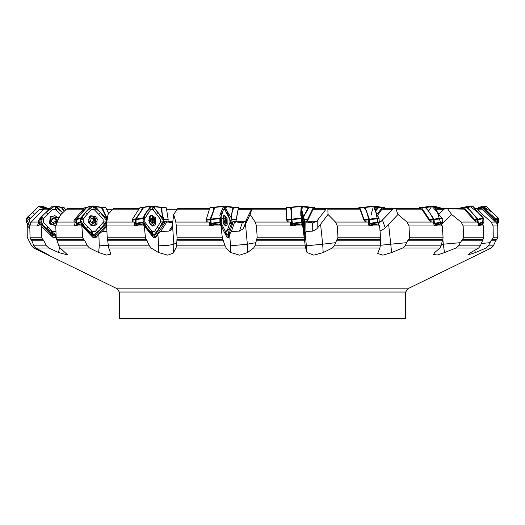<?xml version="1.0" encoding="UTF-8"?>
<svg xmlns="http://www.w3.org/2000/svg" width="525" height="525" viewBox="0 0 525 525"><rect width="100%" height="100%" fill="white"/><g stroke="black" fill="none" stroke-linecap="round" stroke-linejoin="round"><path stroke-width="0.79" d="M214.909 207.165L213.773 207.48L213.491 210.65L209.967 219.772L206.062 220.224L206.489 221.655L208.812 222.095L175.79 222.095L173.703 214.456L172.456 224.227L173.86 244.21L173.526 252.978L167.79 255.17L158.432 252.525L151.141 247.984L108.76 247.984L110.9 254.113L106.588 255.058L98.621 252.525L89.506 247.984L60.086 247.984L59.148 246.586L56.195 237.897L55.768 225.927L49.481 223.335L50.328 216.628L59.043 217.79M87.124 207.165L86.277 207.48L75.83 219.772L74.005 220.224L74.058 221.655L75.187 222.095L56.595 222.095L55.768 225.927L81.834 225.927L82.825 238.114L84.807 240.791L87.386 245.851L58.905 245.851M33.954 245.851L31.802 240.791L30.083 238.173L29.813 225.927L41.18 225.927L41.777 238.114L43.759 240.614L46.489 245.851L33.954 245.851L34.794 247.17L35.825 247.984L48.733 247.984L46.489 245.851M108.419 245.851L107.231 237.49L106.66 225.927L144.283 225.927L145.451 237.818L149.402 245.851L108.419 245.851L108.76 247.984M173.86 244.21L176.761 242.694L177.056 237.523L176.354 225.927L220.992 225.927L222.344 238.042L225.061 245.851L176.512 245.851L175.98 247.984L226.209 247.984L225.061 245.851M291.651 209.042L291.172 207.224L290.62 207.283L290.66 208.891L291.552 210.65L291.047 219.772L286.762 220.224L287.3 221.655L289.839 222.095L255.235 222.095L250.103 214.456L245.49 224.227L247.347 244.21L255.793 242.694L257.178 237.457L256.43 225.927L302.702 225.927L305.235 245.851L254.979 245.851L253.634 247.984L305.655 247.984L305.235 245.851M365.124 221.655L363.976 219.233L363.832 219.817L365.124 221.655L367.566 222.095L335.554 222.095L328 214.456L320.572 224.227L322.658 244.21L335.626 242.694L337.949 237.359L337.247 225.927L379.568 225.927L380.658 237.503L380.258 245.851L334.353 245.851L332.358 247.984L379.897 247.984L380.258 245.851M430.566 221.655L429.253 219.233L428.859 219.817L430.566 221.655L432.62 222.095L407.065 222.095L397.996 214.456L388.651 224.227L390.712 244.21L406.645 242.694L409.526 238.028L409.041 225.927L442.312 225.927L443.087 238.015L441.072 245.851L405.057 245.851L402.655 247.984L439.976 247.984L441.072 245.851M442.837 239L443.303 244.21L460.274 242.694L463.457 237.956L463.162 225.927L483.367 225.927L483.794 237.405L480.355 245.851L458.574 245.851L456.048 247.984L478.649 247.984L480.355 245.851M493.224 237.241L493.08 225.927L497.785 225.927L497.785 237.241L493.224 237.241L492.384 239.144L496.998 239.144L497.785 237.241M27.72 223.958L27.221 225.638L27.221 237.405L31.644 245.851L27.215 237.241L27.215 232.03M46.751 208.609L45.019 207.165M64.378 211.142L61.661 207.277L56.516 206.351L60.972 207.165L64.24 211.28M107.454 217.967L105.899 216.103L102.211 207.441L101.246 207.165L107.244 219.279M163.859 221.799L163.826 218.295L162.638 216.103L162.035 212.231L161.91 207.401L161.044 207.257M166.195 207.644L161.798 207.165L166.353 207.959L168.19 219.719L167.816 222.265M161.47 209.869L161.273 208.615M161.477 209.711L161.648 210.984M161.254 208.484L161.746 209.455L162.067 208.865M163.439 221.248L163.485 221.707M163.295 219.896L163.518 221.176M163.229 217.199L162.862 218.216L163.531 219.627L164.023 219.64M231.801 218.853L231.4 216.346L232.162 212.231L233.796 207.296L234.334 207.165M231.4 217.468L231.866 218.525M303.837 217.862L303.955 216.103L309.113 207.362L310.971 207.172M375.487 211.116L378.952 207.27L381.833 207.191M434.536 207.342L438.401 207.244M473.616 207.237L475.132 208.609M477.533 209.121L476.313 208.609L482.088 208.819L482.501 209.121L477.533 209.121L482.488 214.456L491.256 222.095L495.797 222.095L495.193 221.655L494.576 219.745L482.633 207.933L478.459 207.716L479.955 207.165L483.492 207.283L495.639 219.161L496.072 222.351M463.477 207.211L466.607 207.283L470.262 210.65L477.494 219.253L477.809 222.62M423.071 207.178L425.099 207.283L428.183 210.65L430.749 214.482L433.447 219.502L433.571 223.073M363.976 219.233L359.855 207.933L358.811 207.644L363.93 207.211L366.115 210.65L367.513 214.482L368.675 219.66L368.708 224.431M291.047 219.772L291.546 225.153L291.198 220.178L291.834 216.641L291.559 215.178M291.716 209.107L291.27 208.642M291.513 209.593L291.158 208.852L291.047 209.606M291.854 217.816L291.303 222.311M292.582 225.382L291.533 224.319L292.576 224.871M209.967 219.772L210.164 222.968L210.984 225.153L210.774 219.673M213.859 210.125L213.872 207.283M210.847 220.493L210.663 222.311M211.982 225.1L211.477 224.129M149.166 232.004L142.859 223.86L138.58 224.497L134.964 225.796M143.863 207.165L142.807 207.48L141.33 210.65L135.325 219.398L135.417 222.968L136.631 225.153L137.018 224.562M152.473 220.874L152.204 219.542M153.805 219.299L151.935 219.562L151.318 218.459M152.217 222.908L152.322 220.946L154.265 220.612L152.388 220.894M148.897 220.264L148.798 220.657M90.897 235.292L88.62 231.886L81.027 223.86L75.941 225.638M75.83 219.772L75.908 222.685L77.438 225.127M94.52 220.861L94.165 219.522M90.976 221.944L90.503 220.868L91.409 218.243L92.367 218.4L93.758 217.698L94.415 219.004L95.091 219.293L93.719 219.509L92.859 218.118M94.126 222.803L94.172 221.091L95.517 220.612L94.382 220.894M91.35 218.649L90.989 218.695M92.229 223.296L94.894 222.928L95.32 221.983L94.139 222.219M56.096 236.401L54.134 237.425L52.651 237.077L49.114 231.886L41.088 223.86L41.153 225.678M52.178 235.863L54.771 235.876M39.775 218.662L38.837 220.238L39.106 223.04M56.93 220.612L56.641 219.634L54.265 217.809L55.355 217.842L55.735 218.879L57.172 219.968L55.289 222.797M54.259 223.23L53.156 223.315L51.371 221.333L52.139 218.459L54.147 218.092L53.412 218.649L51.936 218.708M56.254 222.817L53.497 223.453L51.371 221.333L51.791 220.441L51.332 220.861M56.444 222.383L55.637 219.26L53.412 218.649L52.047 219.66M119.319 318.163L405.681 318.163L404.965 318.878L120.035 318.878L119.319 318.163L119.319 292.031L117.311 288.816L407.689 288.816L491.282 247.984L486.091 247.984L488.434 245.851L493.369 245.851L495.731 240.791L491.006 240.791L491.971 239.518L496.617 239.518L496.998 239.144M42.833 207.382L42.748 207.815L43.988 208.779L44.205 207.841L43.542 207.939L43.024 206.935L42.735 207.362L43.148 206.863L43.805 207.401L43.011 206.902M42.748 207.815L43.319 208.169L43.693 207.605M27.543 218.105L29.039 217.133L28.448 216.864L27.91 216.864L28.114 217.37L27.116 217.921L27.53 218.223L27.051 217.803L27.595 217.12L27.083 217.934M27.963 218.183L28.33 217.599L27.786 217.219M56.595 207.382L57.593 208.779L57.855 208.195L56.772 206.935L56.477 207.362L56.897 206.863L57.579 207.401L56.759 206.902M56.523 207.815L57.107 208.169L57.487 207.605M52.106 233.546L52.185 233.113L50.991 232.293L50.767 232.838L51.929 233.993L52.218 233.573L51.804 234.065L51.115 233.54L51.942 234.025M52.185 233.113L51.588 232.772L51.214 233.33M41.226 218.105L42.486 217.133L41.934 216.864L40.773 217.921L41.199 218.223L40.701 217.803L41.226 217.12L40.747 217.934M41.659 218.183L42 217.599L41.436 217.219M95.196 207.382L95.918 208.779L96.272 207.979L95.34 206.935L95.071 207.362L95.438 206.863L96.075 207.401L95.32 206.902M95.137 207.815L95.675 208.169L96.009 207.605M92.052 233.546L92.105 233.113L90.753 232.293L90.681 233.152L91.343 232.995L92.078 233.815L91.133 233.54L91.921 234.025M92.105 233.113L91.54 232.772L91.232 233.33M105.65 222.823L104.199 223.939L105.322 224.136L105.157 223.565L106.063 223.007L105.65 222.718L106.129 223.125L105.663 223.814L106.089 222.994M105.249 222.744L104.941 223.335L105.486 223.709M81.592 218.105L81.992 218.183L82.471 217.133L81.874 216.805L82.051 217.37L81.178 217.921L81.565 218.223L81.099 217.803L81.546 217.12L81.152 217.934M81.992 218.183L82.267 217.599L81.756 217.219M153.969 207.382L154.33 208.779L154.75 207.729L154.068 206.935L153.858 207.362L154.133 206.863L154.639 207.401L154.048 206.902M153.943 207.815L154.357 208.169L154.612 207.605M152.558 233.546L152.585 233.113L151.233 232.293L151.351 233.152L151.961 232.995L152.572 233.848L151.823 233.54L152.473 234.025M152.585 233.113L152.112 232.772L151.902 233.33M163.072 223.007L162.717 222.718L163.118 223.125L162.77 223.814L163.216 223.132L162.645 223.709M143.784 218.105L144.277 217.599L143.798 216.805L144.099 217.37L143.614 218.151L143.686 217.12L143.43 217.934M144.099 218.183L143.87 217.219M225.835 207.382L226.091 208.156L226.209 207.657L225.862 206.902M226.098 208.149L226.249 207.631M226.17 207.933L226.216 207.401M226.321 233.546L225.133 232.293L226.295 234.025M226.314 233.113L225.993 232.772L225.914 233.33M232.07 223.007L231.847 223.709M220.559 217.632L220.579 218.229L220.303 217.271L220.165 218.131L220.165 217.12L220.073 217.934M302.085 206.902L302.124 207.382L301.921 206.515L301.455 207.191L301.245 209.029L301.429 209.423L302.236 208.117M302.236 207.887L302.019 206.653M304.126 233.264L304.48 234.025L304.342 232.805M304.48 234.025L304.342 233.33M304.677 222.79L303.588 221.727L303.542 222.718L304.257 224.168L304.743 223.125M303.581 230.409L303.522 226.892L303.89 228.795L303.837 225.494L304.749 223.657L304.658 222.751L303.732 221.806M304.684 222.823L304.736 223.86M301.862 217.416L301.829 217.934M49.265 209.121L43.778 209.121L45.038 208.609L49.777 208.609L45.025 208.609M43.778 209.121L31.218 222.095L38.699 222.095L38.45 220.868L39.257 219.188M83.396 209.121L66.465 209.121L67.613 208.609L83.843 208.609L67.607 208.609M56.641 239.144L83.495 239.144M56.122 237.241L82.628 237.241M29.925 237.241L41.6 237.241M30.647 239.144L42.479 239.144M56.877 239.518L83.882 239.518M30.988 239.518L42.886 239.518M57.435 240.791L84.807 240.791M31.802 240.791L43.857 240.791M113.702 208.609L139.289 208.609L113.695 208.609L112.803 209.121L138.961 209.121M112.803 209.121L108.012 214.456L106.798 222.095L134.269 222.095L132.431 221.655L132.444 219.233L139.722 207.933L143.167 207.191M107.468 239.144L146.107 239.144M107.218 237.241L145.346 237.241M107.559 239.518L146.416 239.518M107.802 240.791L147.19 240.791M33.751 247.984L31.631 245.851L33.751 247.984L48.963 255.17L35.825 247.984M177.732 208.609L209.593 208.609L177.732 208.609L177.194 209.121L209.423 209.121M176.991 239.144L222.751 239.144M177.037 237.241L222.2 237.241M176.938 239.518L222.954 239.518M176.833 240.791L223.486 240.791M251.862 208.622L251.521 209.219L238.199 209.219L238.383 208.622L286.283 208.609L251.987 208.609L251.875 209.121L286.289 209.121M256.83 239.144L304.192 239.144M257.171 237.241L303.916 237.241M256.633 239.518L304.264 239.518M256.187 240.791L304.48 240.791M359.553 208.609L327.515 208.609L359.546 208.609L359.933 209.121L327.836 209.121L327.515 208.609L313.773 208.622L313.136 209.219L326.032 209.219L326.812 208.622M337.352 239.144L380.599 239.144M337.942 237.241L380.632 237.241M337.037 239.518L380.533 239.518M336.308 240.791L380.415 240.791M420.932 208.609L395.194 208.609L420.925 208.609L421.7 209.121L395.916 209.121L395.194 208.609L382.981 208.622L381.97 209.219L392.877 209.219L394.006 208.622M408.844 239.144L442.772 239.144M409.618 237.241L443.107 237.241M408.443 239.518L442.568 239.518M407.525 240.791L442.129 240.791M463.201 208.609L446.873 208.609L463.194 208.609L464.271 209.121L437.66 208.622L436.393 209.219L443.999 209.219L445.338 208.622M441.597 225.146L441.518 224.227L451.651 214.456L461.14 222.095L477.153 222.095L475.742 221.655L474.423 219.233L473.819 219.817L475.742 221.655M462.689 239.144L483.19 239.144M463.549 237.241L483.788 237.241M462.256 239.518L482.882 239.518M461.252 240.791L482.173 240.791M379.194 221.281L381.196 221.281L379.234 222.351M306.305 222.2L306.777 221.274L306.869 221.977L307.25 221.281L316.673 221.281L312.651 222.915L312.782 231.112L316.851 228.808L320.572 224.227M235.384 222.219L235.863 221.274L235.823 221.977L235.961 221.281L245.608 221.281L242.222 222.915L239.479 231.112L243.121 228.808L245.49 224.227M177.128 209.219L166.55 209.219M197.485 208.609L177.673 208.622M168.223 221.281L172.83 221.281M112.711 209.219L106.601 209.219M129.8 208.609L113.584 208.622M66.367 209.219L65.448 209.219M78.12 208.609L67.456 208.622M405.681 318.163L405.681 292.031L119.319 292.031M163.288 219.804L163.203 219.043M231.223 217.75L231.387 216.877M291.729 210.098L291.526 209.816M292.202 222.495L291.454 222.134L291.316 223.86M223.88 218.971L224.142 218.164L225.225 217.744L225.232 218.879L226.144 219.47L226.229 220.507L223.867 220.874L226.065 220.612M150.787 221.944L150.426 220.664L151.141 218.164L151.508 218.433L152.407 217.685L153.018 217.79L153.261 219.004L154.403 219.562L154.265 220.612M151.613 223L152.952 222.803L152.197 223.473L150.819 221.918M93.673 222.83L92.636 223.473L90.943 221.937M302.275 222.823L302.617 222.587L301.96 220.651M224.09 221.937L224.004 218.459L225.159 217.698L226.255 219.824L226.196 222.698L225.041 223.453L225.199 222.843L226.196 222.698L225.75 221.386L226.032 220.625M152.952 222.803L154.12 222.744L153.838 221.228L154.225 220.625M95.242 221.944L95.478 220.625M51.791 220.441L52.067 218.531M54.318 223.118L56.26 222.803M43.988 208.779L43.148 209.423L41.967 208.661L42.768 206.548L45.478 207.487L42.525 206.154M29.039 217.133L29.656 218.413L28.908 219.312L27.431 218.892L26.762 218.269L26.906 217.809L26.381 218.42L26.25 222.193L29.813 226.144L26.342 218.512L38.364 206.555L45.065 208.609L43.805 207.401M57.593 208.779L56.667 209.423L55.414 208.661L55.814 207.191L56.424 206.548L56.884 206.706L56.267 206.181L52.369 206.154L46.042 212.343L54.6 206.122L62.737 212.737L62.429 212.428L60.546 214.312L55.867 209.626L52.585 209.606L43.293 218.873L43.306 222.141L52.664 231.505L55.926 231.545M50.991 232.293L52.218 231.722L53.215 232.857L51.292 235.436M42.486 217.133L43.089 218.065L42.696 219.076L41.422 219.24L40.425 218.38L40.537 217.809L39.093 219.653L39.106 223.21L40.235 224.562M95.918 208.779L95.012 209.423L94.054 209.029L93.916 207.723L94.94 206.548L95.419 206.706L94.703 206.128L91.252 206.135L93.135 206.122M90.753 232.293L91.193 231.787L92.059 231.847L92.722 233.185L92.144 234.419L90.576 234.859M104.199 223.939L103.484 222.718L104.121 221.812L105.597 222.16L106.267 223.132L106.706 222.521L106.411 218.512L100.347 212.428L98.7 214.312L94.27 209.626L91.284 209.606L83.167 218.873L83.291 222.141L92.151 231.505L95.13 231.525L103.254 222.265L103.123 218.991L98.7 214.312M82.471 217.133L82.957 218.413L82.32 219.312L81.152 218.892L80.942 217.809L76.519 219.115L76.394 223.21L77.818 224.936M154.33 208.779L153.556 209.423L152.598 208.661L153.018 207.191L154.101 206.706L153.608 206.181L150.806 206.122M151.233 232.293L151.489 231.787L152.125 231.847L152.749 233.185L152.558 234.498L151.259 234.695M162.77 223.814L162.166 224.208L161.392 223.939L160.735 222.383L161.752 221.773L163.216 223.132L165.244 221.438L163.505 221.885M144.165 217.133L144.5 218.413L143.798 219.391L143.062 218.38L143.246 217.809L136.06 219.115L136.126 223.21L137.438 225.107M226.052 208.241L225.245 209.423L224.615 208.661L224.976 207.191L225.855 206.706L225.442 206.122L214.948 207.145L210.853 219.115L211.102 223.21L212.054 225.245M231.906 223.814L231.518 224.195L230.783 223.939L230.167 222.718L230.6 221.727L232.135 223.132L231.689 218.512L227.916 212.428L227.286 214.312L224.871 209.626L223.479 209.606L220.382 218.873L220.684 222.141L225.514 231.505L226.905 231.525L230.002 222.265L229.701 218.991L227.286 214.312M302.183 219.24L302.243 220.625M223.945 221.333L225.041 223.453L224.214 222.252M94.001 219.562L95.478 219.325L95.609 220.598M56.641 222.003L56.667 220.782M369.068 223.624L368.865 224.09L369.003 223.512M301.895 217.593L301.954 218.197M81.546 217.12L85.431 212.343L93.082 206.122L100.347 212.428L106.647 220.657L100.99 228.795L94.034 234.839L86.074 228.703L80.463 220.303L85.431 212.343L91.252 206.135L86.743 207.46L76.519 219.115M143.686 217.12L144.053 215.637L146.18 212.343L152.211 206.122L157.815 212.428L163.373 220.657L158.97 228.795L154.094 234.839L147.328 228.703L142.931 220.303L146.18 212.343L150.78 206.122L143.922 207.145L136.06 219.115M301.895 218.105L301.941 217.652M38.699 222.095L37.387 225.868L40.845 224.063M367.566 222.095L368.15 222.193L369.029 225.881L377.738 224.063L379.568 225.927M432.62 222.095L433.309 222.541L434.359 225.881L440.816 224.063L442.312 225.927M495.797 222.095L496.827 223.447L497.444 225.881L497.438 224.063L497.785 225.927M302.702 225.927L300.759 224.063L292.642 225.717L290.863 225.881L290.824 225.389L290.929 225.901M225.133 232.293L225.363 231.722L226.334 233.126M301.941 218.183L301.737 217.048M75.187 222.095L74.353 225.855L80.87 224.063L81.408 225.389L92.577 237.123L93.936 237.851L95.74 237.129L106.634 224.707M134.269 222.095L134.722 222.193L134.085 225.881L142.8 224.063L152.985 237.024L155.892 237.346L157.881 234.255L160.762 231.328L168.945 231.112L170.527 230.265L171.727 228.808L172.535 225.323M477.153 222.095L477.901 222.757L478.951 225.881L482.39 224.063L483.367 225.927M302.072 221.74L301.809 218.505M74.307 225.717L76.053 225.586M56.122 237.162L54.114 237.851L52.651 237.077M302.649 225.638L302.38 219.22L301.58 215.539M208.812 222.095L209.383 222.193L209.245 225.881L219.161 224.063L220.966 225.698L227.351 237.943L228.506 237.346L229.543 234.255L231.479 231.328L239.479 231.112M494.032 219.233L493.297 219.817L495.193 221.655M226.951 234.977L227.2 236.02L226.682 236.834M232.273 222.187L233.297 221.452L242.222 222.915M209.101 225.717L209.869 225.389L209.692 225.848M154.875 234.931L154.685 236.44L153.385 237.438M133.954 225.717L135.378 225.586M105.663 223.814L95.78 234.846L95.281 236.44L93.621 237.418L92.768 237.307L94.487 236.88M41.226 217.12L46.042 212.343L40.235 218.111L42.906 225.455L56.05 234.859L52.073 234.498M95.773 234.846L92.039 234.498M91.133 233.54L89.23 232.037L80.594 222.475L80.706 218.072M162.743 222.823L162.192 223.335L162.494 224.103L161.096 225.494L155.531 234.754L152.558 234.498M154.639 207.401L155.229 209.094L163.052 218.512L163.373 222.869M151.823 233.54L149.92 232.037L143.213 222.738L143.069 218.072M231.866 222.823L229.438 228.795L228.021 234.754L226.57 234.813L226.216 234.235M220.165 217.12L219.85 215.637L220.953 212.343L221.675 227.076L219.916 222.318L219.896 217.914M220.297 218.105L220.106 219.207L219.765 219.102M300.969 209.002L301.357 206.154L301.882 206.122L302.026 206.66M304.316 233.54L304.461 234.36M301.586 209.304L304.113 218.787L304.71 222.869L302.597 214.252M301.744 217.12L300.799 215.637L300.74 212.343L302.098 225.442L301.757 217.809M373.511 206.207L375.92 212.343L378.492 225.008L379.234 222.318L379.05 218.551L378.591 217.12L377.121 215.637L374.312 206.122L364.009 207.165L365.105 207.46L369.357 219.115L369.863 223.21L369.567 225.474M423.747 207.165L431.852 206.122L437.41 212.343L441.164 224.595L442.437 222.318L442.063 218.072L439.622 215.637L433.827 206.154L423.747 207.165L426.149 207.46L433.945 219.115L434.497 223.21L434.031 224.438M469.678 206.135L477.809 212.343L483.039 217.501L482.468 224.221L483.932 222.318L483.768 218.42L480.756 215.637L472.651 206.154L469.731 206.122L464.054 207.165L467.447 207.46L477.855 219.115L478.314 223.493M478.833 207.644L482.593 206.122L492.24 212.343L497.661 217.376L497.28 223.958L498.724 222.318L498.514 218.256L486.281 206.233L482.449 206.168M469.028 206.246L470.603 206.122M430.861 206.253L431.904 206.122M301.252 206.122L299.355 206.338M89.506 247.984L87.386 245.851M151.141 247.984L149.402 245.851M290.692 225.717L290.45 222.193L290.994 225.586M440.816 224.063L435.573 224.497L434.214 225.461M388.651 224.227L384.031 228.808L380.113 231.085M377.738 224.063L371.661 224.497L368.865 225.553M300.759 224.063L294.584 224.497L291.021 225.586M233.297 221.452L228.053 237.129L227.194 237.786M219.161 224.063L213.636 224.497L210.033 225.586M172.6 223.073L165.546 221.452L155.177 237.457L154.094 237.851L152.906 236.88M27.595 217.12L38.719 206.233L42.912 206.443M51.115 233.54L40.064 222.475L39.953 218.61M221.931 214.239L220.953 212.343L223.755 206.122L214.948 207.145M223.617 206.122L223.099 206.2M441.387 244.361L443.303 244.21L444.465 252.604L437.253 254.993L433.558 254.461L434.726 252.525L439.976 247.984M380.277 245.28L390.712 244.21L391.617 252.604L382.791 255.143L377.665 253.477L379.897 247.984M304.861 237.156L305.222 237.346L305.176 234.255L306.383 245.844L322.658 244.21L323.197 252.604L313.786 255.176L306.987 252.525L305.655 247.984M229.543 234.255L230.619 245.844L247.347 244.21L247.459 252.604L239.617 255.176L230.797 252.525L226.209 247.984M251.521 209.219L245.608 221.281M326.032 209.219L316.673 221.281M392.877 209.219L381.196 221.281M235.397 222.226L235.823 221.977M306.351 222.219L306.869 221.977M304.572 221.701L312.651 222.915M235.863 221.274L235.364 222.206M306.777 221.274L306.193 222.127M286.762 220.224L286.302 207.624L290.666 207.165M286.558 219.588L286.702 220.047M206.062 220.224L209.823 207.933L214.029 207.172M223.361 223.177L223.781 224.162L225.56 225.658L227.102 220.343L224.385 215.526L222.817 218.446M153.149 225.638L155.951 220.067L151.653 215.545L148.877 218.886L150.104 224.162L153.149 225.638L151.646 225.789M74.005 220.224L84.44 207.933L86.743 207.191M94.336 225.54L97.571 219.483L91.875 215.644L88.607 219.168L89.978 224.162L94.336 225.54L90.904 225.369M58.754 218.295L54.771 215.552L50.321 217.337L50.663 224.162L55.768 225.448M90.497 215.749L97.086 217.219L96.935 224.503L93.069 226.091L88.554 222.475L89.486 216.628L90.497 215.749M151.22 215.191L155.807 217.855L155.636 224.503L152.841 226.104L149.054 222.58L149.507 216.628L151.22 215.191M224.398 215.06L227.089 218.17L227.22 224.503L225.678 226.104L223.204 222.633L223.164 216.628L224.398 215.06M301.567 216.838L301.724 215.027L302.531 218.407L303.069 224.503L302.695 225.783M473.051 206.443L473.767 207.303M94.001 207.585L91.238 206.122M52.986 206.122L55.269 206.122M220.953 212.343L223.223 207.047L226.249 207.618M224.346 222.83L225.855 218.328L224.346 222.83M173.919 244.276L168.446 245.313L158.694 245.844L158.432 252.525M151.049 222.83L153.95 218.328L151.049 222.83M91.193 222.83L95.143 218.328L91.193 222.83M55.768 225.606L49.534 222.981L51.233 216.477M51.844 235.863L54.935 235.876M38.778 222.193L39.113 223.269M39.218 223.499L40.044 224.693M56.595 222.095L60.953 214.456L66.465 209.121M31.218 222.095L29.813 225.927M41.18 225.927L52.592 237.123M75.469 222.193L77.208 225.225M106.798 222.095L106.66 225.927M59.535 247.341L58.57 252.525L67.607 254.861L60.086 247.984M58.57 252.525L48.733 247.984M474.817 250.222L475.361 252.604L486.091 247.984M475.361 252.604L467.755 255.032L470.873 252.525L478.649 247.984M444.465 252.604L456.048 247.984M391.617 252.604L402.655 247.984M323.197 252.604L332.358 247.984M247.459 252.604L253.634 247.984M173.532 252.604L175.98 247.984M134.722 222.193L136.356 225.428M173.703 214.456L177.194 209.121M175.79 222.095L176.354 225.927M176.761 242.694L176.512 245.851M209.383 222.193L210.571 225.52M250.103 214.456L251.875 209.121M255.235 222.095L256.43 225.927M255.793 242.694L254.979 245.851M289.839 222.095L290.45 222.193M328 214.456L327.836 209.121M359.933 209.121L363.832 219.817M335.554 222.095L337.247 225.927M335.626 242.694L334.353 245.851M397.996 214.456L395.916 209.121M421.7 209.121L428.859 219.817M407.065 222.095L409.041 225.927M406.645 242.694L405.057 245.851M443.999 209.219L438.742 214.325M451.651 214.456L447.904 209.121M464.271 209.121L473.819 219.817M461.14 222.095L463.162 225.927M460.274 242.694L458.574 245.851M481.261 208.609L474.738 208.622M482.501 209.121L493.297 219.817M482.488 214.456L481.038 215.919M481.189 243.534L490.048 242.694L491.006 240.791M491.971 239.518L492.384 239.144M491.256 222.095L493.08 225.927M490.048 242.694L488.434 245.851M435.868 209.816L436.393 209.219M437.66 208.622L457.393 208.609M377.18 215.775L381.97 209.219M382.981 208.622L411.305 208.609M307.25 221.281L313.136 209.219M313.773 208.622L347.268 208.609M235.961 221.281L238.199 209.219M238.383 208.622L273.013 208.609M45.353 207.237L47.499 208.609L48.681 208.609M43.286 252.007L43.122 252.525M27.221 225.698L29.84 228.506M63.899 207.644L65.835 209.731M101.929 207.178L105.991 207.959L108.741 213.642M161.477 209.816L162.074 209.009M161.398 209.416L161.713 209.114M163.295 219.87L164.023 219.732M163.262 219.358L163.826 218.295M235.843 221.622L235.587 222.095M238.718 208.609L238.698 207.624L238.317 207.959L235.843 221.169M231.663 217.199L231.65 218.426M306.843 221.622L306.587 222.095M315.407 208.609L314.888 207.624L313.195 207.959L306.639 221.169M385.711 208.609L384.845 207.631L381.964 207.959L376.76 214.653M441.158 208.609L440.108 207.651L437.017 207.644L435.396 208.937M475.053 208.609L473.97 207.683M497.438 224.063L497.037 223.906M493.388 219.489L493.966 220.467M478.459 207.716L477.501 208.609L474.705 208.609M482.39 224.063L478.675 224.483M473.891 219.489L474.521 220.467M474.423 219.233L464.336 207.933L460.976 207.657L460.012 208.609M435.415 224.818L435.573 224.497M428.892 219.489L429.496 220.467M429.253 219.233L421.693 207.933L419.377 207.644L418.701 208.609M363.825 219.489L364.337 220.467M363.195 207.165L358.805 207.644L358.542 208.609M302.682 225.698L305.222 237.346M306.383 245.844L306.987 252.525M305.176 234.255L305.944 231.328L312.782 231.112M305.786 221.819L305.944 231.328M304.815 236.913L304.612 224.09M291.664 225.52L291.546 225.153M291.644 209.711L291.375 209.423M291.46 219.529L291.106 217.744M291.447 219.621L291.093 217.888M291.933 219.909L291.211 219.647M291.598 223.598L291.303 223.768M292.471 224.319L291.67 224.759M292.517 224.582L292.064 225.146M292.176 225.455L292.208 224.7M301.98 217.698L302.617 222.698L302.446 223.453L302.039 221.333M230.619 245.844L230.797 252.525M234.662 221.819L231.479 231.328M219.122 223.86L219.555 224.7M211.162 225.442L210.984 225.153M213.964 209.81L213.373 208.668M211.234 223.643L210.368 223.768M211.267 223.709L210.394 223.86M226.039 221.944L224.175 222.16M225.284 218.295L224.254 218.42M225.953 223.007L226.019 221.944M166.891 221.819L160.762 231.328M152.992 237.024L154.002 236.88M150.747 218.643L151.561 219.26L152.138 221.478L151.548 222.797M154.101 221.944L152.25 222.219M153.156 218.295L151.298 218.571M152.558 223.263L151.948 223.348M154.494 219.824L154.147 222.698L152.152 223.453L150.504 221.333L150.852 218.459L152.847 217.698L154.494 219.824M151.653 215.545L150.17 215.841M94.808 236.749L96.127 237.346L98.844 234.255L99.297 245.844L98.621 252.525M96.127 237.346L92.229 236.703M98.844 234.255L102.309 231.328L106.949 231.722M106.687 226.341L102.309 231.328M106.168 223.237L106.687 223.099M92.072 223.171L94.028 221.478L93.397 219.26L91.514 218.61M90.923 218.833L92.328 218.407M94.211 218.295L93.102 218.571M91.783 218.282L91.179 218.433M93.194 223.263L92.505 223.433M95.767 219.824L95.176 222.698L92.577 223.453L90.569 221.333L91.16 218.459L93.758 217.698L95.767 219.824M91.875 215.644L88.922 217.409M56.149 237.595L52.362 236.893M39.487 223.814L40.117 224.648M52.92 222.882L54.285 223.158M51.968 221.911L51.739 220.507M56.556 221.944L56.326 222.219M55.565 218.295L55.335 218.571M56.549 219.279L56.319 219.555M52.9 218.282L52.671 218.558M51.575 220.585L51.345 220.861M52.139 218.459L55.02 217.698L57.14 219.824L57.225 220.986M50.321 217.337L50.551 224.293L55.768 225.547M46.528 208.609L45.478 207.487M42.794 210.066L42.387 209.626L39.204 209.606L29.859 218.873L29.754 222.141L30.562 223.007M51.509 235.771L55.315 235.882L56.063 235.364M40.169 218.183L39.093 219.653M57.579 207.401L62.429 212.428M60.861 214.62L60.546 214.312M91.212 206.148L87.17 207.152M96.075 207.401L100.347 212.428M156.607 214.312L152.965 209.626L150.636 209.606L144.664 218.873L144.893 222.141L148.536 226.826L152.178 231.505L154.507 231.525L160.479 222.265L160.243 218.991L156.607 214.312L157.815 212.428M231.637 224.149L226.196 209.094L227.916 212.428M225.862 233.54L224.385 232.332L229.458 228.736M291.703 207.145L301.383 206.122L291.703 207.145L291.907 219.653L292.668 225.363M303.522 226.892L303.109 218.991L301.317 209.626L301.14 216.451M301.101 214.239L300.74 212.343L301.055 208.399M302.124 207.382L302.092 206.889M302.669 225.698L301.908 221.268M302.078 225.081L302.157 225.474M303.89 228.795L303.982 230.593M363.956 207.25L373.57 206.122M469.704 206.122L464.054 207.165M491.945 215.302L495.79 219.115L496.158 220.73M496.178 221.465L496.21 222.515M480.04 207.165L483.492 207.145L486.767 210.171M434.451 207.178L437.876 207.165M375.434 210.945L378.532 207.165L381.137 207.165M303.47 216.799L308.273 207.487L310.091 207.165M231 217.416L232.982 207.165L233.284 209.107M162.757 218.131L160.991 207.165L153.832 206.384L160.991 207.165M150.826 206.122L151.43 206.122M300.74 212.343L302.026 206.673M302.177 212.382L302.295 212.986M304.736 223.702L304.553 224.149M303.89 228.736L303.903 229.346M373.104 207.736L371.667 212.428M371.582 212.986L371.444 214.252M371.438 214.508L371.431 214.915M431.432 206.778L428.61 211.142M468.727 207.224L467.926 207.998M376.707 209.298L375.027 207.021M374.194 206.122L373.688 206.122M53.944 206.122L55.276 206.122M37.36 225.717L37.885 225.737M56.122 237.116L55.552 236.755L55.775 235.679M45.708 207.48L46.889 207.959M61.865 207.48L64.496 207.959M62.974 209.009L62.659 209.186M62.554 209.048L62.875 208.865M102.231 207.48L105.991 207.959M102.9 209.009L102.447 209.377M102.382 209.239L102.847 208.865M107.323 218.781L107.133 219.056M106.772 217.199L106.463 217.665M161.923 207.48L166.353 207.959M163.977 219.26L168.19 219.719M162.035 212.231L161.897 212.605M162.638 216.103L162.501 216.477M161.989 211.542L161.812 212.041M238.698 207.624L234.327 207.165L238.691 207.624M233.887 207.165L238.416 207.644M233.75 207.48L238.317 207.959M231.86 219.273L236.066 219.719M233.067 209.751L232.312 210.538M310.912 207.165L314.888 207.624L310.938 207.165M309.422 207.165L313.55 207.644M309.041 207.48L313.195 207.959M304.205 219.378L307.138 219.719M381.662 207.165L384.759 207.624M379.306 207.165L382.522 207.644M378.715 207.48L381.964 207.959M438.034 207.165L439.884 207.624M435.094 207.165L437.017 207.644M434.648 207.546L436.321 207.959M473.996 207.48L474.377 207.933M497.477 224.175L497.123 223.873M495.561 219.076L494.386 219.555M483.761 207.48L482.633 207.933M483.02 207.165L481.884 207.624M495.967 219.772L494.852 220.224M482.344 224.175L482.029 223.873M477.363 219.076L474.771 219.555M466.837 207.48L464.336 207.933M466.207 207.165L463.693 207.624M463.713 207.165L461.101 207.644M477.724 219.772L475.256 220.224M440.692 224.175L440.462 223.873M433.25 219.076L429.548 219.555M425.27 207.48L421.693 207.933M424.823 207.165L421.234 207.624M423.143 207.165L419.416 207.644M433.519 219.772L429.995 220.224M382.449 220.165L385.147 227.555M368.543 219.076L364.179 219.555M364.068 207.48L359.855 207.933M363.864 207.165L359.625 207.624M368.688 219.772L364.527 220.224M369.095 224.444L368.734 224.582M317.73 220.165L317.848 227.555M291.047 219.076L286.545 219.555M290.614 207.48L286.269 207.933M291.473 224.772L290.85 224.838M290.85 209.363L290.968 208.556M290.627 207.244L290.843 209.357M290.83 209.337L290.62 207.283M290.633 208.668L290.719 209.107M291.552 210.65L291.756 211.713M291.618 214.482L291.821 215.545M291.611 223.663L291.683 224.116M301.783 218.512L302.249 222.83L301.855 217.383M246.356 220.165L243.882 227.555M228.506 237.346L226.807 236.749M210.112 219.076L206.01 219.555M213.773 207.48L209.823 207.933M210.787 224.772L210.223 224.838M213.905 207.244L214.102 209.37M210.998 222.127L211.043 222.613M211.916 215.178L212.074 215.48M210.623 217.744L210.912 218.938M219.837 218.072L210.86 219.109L210.564 217.888M226.006 221.918L224.168 222.134M225.264 218.334L224.195 218.439M225.166 223.23L224.825 223.269M157.881 234.255L158.694 245.844M172.508 225.593L168.945 231.112M155.892 237.346L154.284 236.749M142.57 224.175L142.8 223.873M135.489 219.076L132.293 219.555M142.807 207.48L139.722 207.933M136.336 224.772L135.896 224.838M135.22 219.772L132.175 220.224M143.049 207.244L143.115 208.176M143.056 208.268L142.984 207.283M142.039 208.668L142.452 209.199M141.684 209.659L141.947 209.987M136.402 217.744L136.598 218.282M136.5 218.439L136.297 217.888M135.719 223.768L136.402 223.775M136.474 223.867L135.765 223.86M154.068 221.918L152.23 222.193M153.136 218.334L151.298 218.603M151.266 218.308L150.918 218.361M152.545 223.23L151.909 223.322M108.38 245.398L99.297 245.844M80.686 224.175L80.994 223.873M76.184 219.076L74.274 219.555M86.277 207.48L84.44 207.933M86.599 207.244L86.612 207.605M86.533 207.697L86.513 207.283M85.234 208.668L85.47 208.911M76.361 223.768L76.716 223.768M76.808 223.867L76.414 223.86M95.209 221.918L94.113 222.193M94.198 218.334L93.096 218.603M91.796 218.308L91.147 218.472M93.194 223.23L92.453 223.414M55.972 235.732L55.821 236.604M38.948 219.772L38.574 220.224M56.529 221.918L56.306 222.193M55.558 218.334L55.328 218.603M56.51 219.293L56.287 219.562M52.92 218.308L52.697 218.584M51.608 220.579L51.378 220.848M57.468 220.552L51.995 222.83L56.116 223.204M34.532 214.239L32.76 212.343M42.007 207.723L42.65 207.802L42.768 206.548M27.963 219.24L27.95 218.302L26.762 218.269M47.939 214.239L46.042 212.343M55.473 207.723L56.405 207.802L56.424 206.548M46.102 228.703L47.985 226.826M53.091 233.369L52.29 233.139L52.244 234.419M52.618 234.819L51.752 235.863M56.05 234.997L55.315 235.882M40.267 222.738L39.428 223.755M41.422 219.24L41.639 218.302L40.359 218.269M39.953 222.193L39.106 223.21M55.768 225.842L58.872 218.085M87.222 214.239L85.431 212.343M93.916 207.723L95.018 207.802L94.94 206.548M90.818 206.443L86.743 207.46M86.074 228.703L87.721 226.826M99.192 226.892L100.99 228.795M92.676 233.369L92.19 233.139L92.144 234.419M92.538 234.819L90.858 235.239M95.701 234.859L91.599 235.882M80.784 222.738L76.703 223.755M105.039 221.852L105.249 222.639L106.339 222.698M81.546 219.24L81.966 218.302L80.745 218.269M80.437 218.61L76.25 219.653M80.496 222.193L76.394 223.21M97.282 223L96.37 224.51L92.84 226.065M90.307 215.88L95.675 216.51M94.388 225.533L91.416 225.645M89.25 216.917L91.928 215.631M147.65 214.239L146.18 212.343M152.69 207.723L153.832 207.802L153.667 206.548M150.399 206.443L143.574 207.46M147.328 228.703L148.536 226.826M157.493 226.892L158.97 228.795M152.736 233.369L152.585 234.419M152.959 234.819L151.522 235.036M155.361 234.859L151.797 235.39L155.374 234.859M143.213 222.738L136.388 223.755M162.428 222.744L163.196 222.698M161.392 223.939L162.402 222.639L161.93 221.852M143.496 219.24L144.067 218.302L143.056 218.269M142.872 218.61L135.877 219.653M142.99 222.193L136.126 223.21M154.16 225.258L152.453 226.058M150.859 215.348L152.722 215.618M152.683 225.711L151.797 225.855M150.294 215.729L151.18 215.618M225.842 207.815L225.52 206.548M225.717 208.937L226.091 208.156L224.707 207.723M223.499 206.443L214.751 207.46M222.488 228.657L223.099 226.826M228.454 226.892L229.438 228.795M226.314 233.993L226.295 234.36M226.597 234.819L225.724 234.924M227.942 234.859L225.816 235.108L227.942 234.859M220.034 222.738L211.286 223.755M226.341 234.498L225.553 234.59M231.669 222.744L232.037 222.698M230.783 223.939L231.63 222.639L230.948 221.852M220.172 216.95L220.356 217.258M220.487 218.183L220.434 217.402M219.798 219.24L220.454 218.302L219.798 218.262M219.745 218.61L210.768 219.653M219.903 222.219L211.102 223.21M224.844 225.743L225.553 225.658L225.166 225.96M223.932 215.322L224.378 215.526L223.67 215.611M302.183 212.428L302.21 214.312M302.164 207.815L301.836 206.548M302.216 208.156L301.284 207.723M301.304 206.443L291.69 207.46M301.75 218.072L291.88 219.115M301.98 222.738L292.359 223.755M303.995 223.939L304.625 223.335L304.579 222.633M301.77 218.61L291.907 219.653M301.954 222.193L292.274 223.21M381.065 207.145L374.312 206.122L364.934 207.145M374.43 206.443L365.105 207.46M378.932 218.072L369.357 219.115M379.162 222.738L369.836 223.755M379.057 218.61L369.495 219.653M379.24 222.193L369.863 223.21M433.762 206.122L425.808 207.145M434.057 206.443L426.149 207.46M442.063 218.072L433.945 219.115M442.267 222.738L434.359 223.755M442.286 218.61L434.182 219.653M442.45 222.193L434.497 223.21M472.553 206.122L466.981 207.145M472.986 206.443L467.447 207.46M483.545 218.072L477.855 219.115M483.696 222.738L478.406 223.709M483.833 218.61L478.157 219.653M483.958 222.193L478.387 223.21M486.012 206.122L483.492 207.145M486.531 206.443L484.03 207.46M498.356 218.072L495.79 219.115M498.442 222.738L496.808 223.407M498.684 218.61L496.118 219.653M498.75 222.193L496.604 223.059M433.84 206.161L437.778 207.145M371.529 206.122L372.389 206.253M374.456 206.555L378.532 207.165M374.542 206.948L378.125 207.487M299.558 206.122L300.425 206.22M301.96 206.404L308.529 207.165M301.901 206.2L310.045 207.145L301.901 206.2M302.052 206.765L308.273 207.487M223.118 206.122L223.453 206.154M225.678 206.391L232.982 207.165M225.645 206.338L233.297 207.145L225.645 206.338M225.875 206.745L232.903 207.487M154.114 206.725L161.096 207.487M95.091 206.371L101.246 207.165L95.091 206.371M106.555 219.181L107.238 219.266M95.412 206.699L101.528 207.487M106.588 219.713L107.166 219.785M56.825 206.653L61.372 207.487M117.311 288.816L33.718 247.984M496.617 239.518L495.731 240.791M491.282 247.984L493.369 245.851M405.681 292.031L407.689 288.816M61.412 207.178L64.024 207.657M101.896 207.172L105.623 207.644M232.641 209.783L233.349 209.042M231.4 216.346L231.374 217.632M381.747 207.172L384.845 207.631M438.257 207.191L440.108 207.651M463.588 207.178L460.976 207.657M423.104 207.172L419.377 207.644M290.673 207.165L286.302 207.624M291.533 210.427L291.756 211.601M214.062 207.165L210.092 207.631M224.575 222.882L225.337 222.797M143.253 207.172L140.155 207.631M153.845 219.299L152.02 219.568M151.508 218.433L150.8 218.538M95.74 234.859L91.645 235.876M150.787 206.122L143.922 207.145M226.308 234.419L226.341 233.842M482.488 206.148L479.981 207.165M433.827 206.154L437.83 207.152M374.332 206.141L381.078 207.145"/></g></svg>
